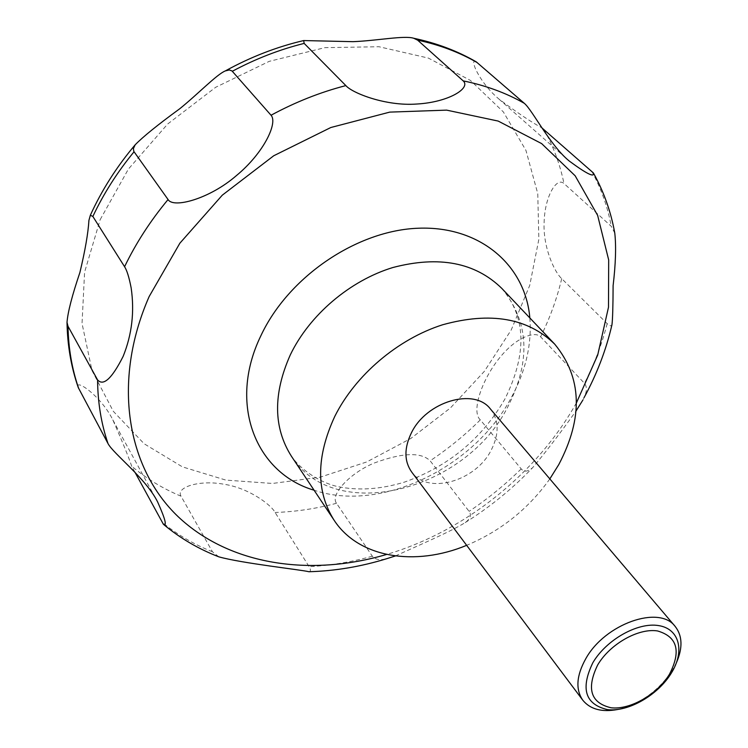 <?xml version="1.0" encoding="UTF-8"?>
<svg xmlns="http://www.w3.org/2000/svg" width="748" height="748" viewBox="0 0 748 748"><rect width="100%" height="100%" fill="white"/><g stroke="black" fill="none" stroke-linecap="round" stroke-linejoin="round"><path stroke-width="0.56" stroke-dasharray="3.74 2.81" d="M549.827 478.907C528.387 508.921 500.664 531.061 466.649 545.329M676.519 662.504L672.443 670.161C658.726 690.759 640.466 703.868 617.67 709.497M490.417 408.978C499.047 420.357 499.318 434.064 491.221 450.1C475.663 481.385 427.426 495.12 411.606 471.923M308.915 571.734C310.859 571.36 310.925 569.658 309.111 566.657L275.105 512.483C271.215 504.788 248.71 488.042 224.484 484.339C199.585 479.533 175.5 487.266 181.025 496.195L212.451 551.753L218.799 556.821M395.402 555.951C417.328 545.918 450.483 531.8 465.209 522.59C470.389 518.832 471.689 515.082 469.09 511.361L430.137 460.787C420.965 451.904 402.312 452.652 374.206 463.031C349.381 473.297 329.924 494.989 336.507 503.282L372.345 556.203C375.159 559.607 379.919 560.448 386.632 558.728M582.888 400.049L584.01 397.74C587.002 391.475 587.152 386.669 584.459 383.313L540.608 336.824C537.653 333.86 532.52 333.87 525.208 336.843C493.175 350.541 467.35 408.417 480.31 419.88L521.206 468.893C524.021 472.25 527.873 471.81 532.754 467.556C545.498 452.456 559.915 433.606 576.016 411.026M134.911 472.166L131.695 466.21C128.525 456.738 122.233 441.292 112.808 419.871C101.158 395.926 74.22 377.731 78.288 387.623M476.28 61.869C468.753 56.801 478.411 81.794 498.907 99.045C517.149 112.639 531.463 122.233 541.851 127.833M614.791 233.18L611.275 226.317L563.964 183.503C556.409 176.547 544.609 197.089 544.114 222.586C542.983 247.177 554.333 272.048 561.711 278.639L607.17 323.632C609.685 326.016 611.284 326.38 611.967 324.716M100.176 219.632L128.366 169.132L167.674 124.009L215.686 87.282L269.261 61.336L324.866 47.657L378.965 46.731L428.361 58.082L470.455 80.429L503.367 111.938L525.956 150.432L537.765 193.638L538.85 239.323L529.734 285.39L511.23 329.943L484.395 371.289L450.436 407.931L410.717 438.534L366.707 461.955L320.032 477.205L272.459 483.451L225.887 480.113L182.4 466.864L144.149 443.77L113.331 411.335L92.041 370.671L82.037 323.491L84.589 272.169L100.176 219.632M529.836 317.928C531.856 344.061 525.928 370.157 512.043 396.216C475.335 467.089 381.461 513.147 314.085 490.22M576.428 402.873C536.718 473.895 464.667 531.426 386.623 554.446M501.74 288.335C528.986 321.35 531.117 360.63 508.135 406.164C466.369 490.688 334.814 525.311 291.44 456.271C302.659 472.138 322.958 483.423 337.544 486.546C358.142 490.856 380.423 489.388 404.388 482.133C448.202 466.612 481.684 438.954 504.844 399.151C527.265 353.86 526.237 316.918 501.74 288.335M212.451 551.753C193.919 544.432 177.07 534.53 161.905 522.048M372.345 556.203C351.289 562.075 330.214 565.553 309.111 566.657M521.206 468.893C505.171 484.676 487.799 498.832 469.09 511.361M480.31 419.88C464.919 435.14 448.192 448.772 430.137 460.787M336.507 503.282C316.077 508.696 295.61 511.763 275.105 512.483M181.025 496.195C162.961 488.687 146.514 478.701 131.695 466.21M543.89 129.432C553.37 146.356 560.065 164.373 563.964 183.503M561.711 278.639C556.989 298.536 549.958 317.928 540.608 336.824M607.17 323.632C601.962 344.024 594.389 363.911 584.459 383.313M591.677 171.142C601.102 188.384 607.638 206.775 611.275 226.317M163.401 524.292L163.98 524.778M465.209 522.59C490.005 507.032 512.52 488.687 532.754 467.556M112.817 419.871L157.641 501.964M498.907 99.045L569.191 160.979M593.79 173.648L593.416 172.966"/><path stroke-width="1.12" d="M466.649 545.329C415.112 566.778 358.778 557.933 334.15 520.299C315.908 491.436 316.114 456.804 334.777 416.412C355.291 375.187 397.824 339.003 442.657 324.763C490.529 311.551 527.882 318.012 554.726 344.155C582.075 377.516 583.421 417.683 558.747 464.639L549.827 478.907M617.67 709.497C601.897 712.423 590.275 709.338 582.814 700.231C575.418 689.413 576.409 675.566 585.787 658.689C605.048 623.757 659.399 604.73 675.201 626.459C682.428 635.753 682.868 647.759 676.519 662.504M582.814 700.231L411.606 471.923C404.126 461.114 404.051 448.117 411.381 432.905C426.379 401.452 474.297 387.417 490.417 408.978L675.201 626.459M671.339 673.097C657.922 695.126 628.554 712.068 607.628 709.646C585.245 704.476 580.298 688.871 592.799 662.812C606.245 639.783 637.558 622.121 658.427 625.562C679.511 628.666 685.046 651.125 671.339 673.097M131.143 287.849C134.631 311.664 131.957 334.515 123.121 356.422C111.901 378.6 103.392 386.426 97.577 379.909L68.003 326.268L67.011 322.341C67.816 312.094 72.117 295.469 79.905 272.478C85.141 250.524 88.152 233.152 88.928 220.342L90.358 215.237L92.855 216.462L124.579 266.718C126.926 270.327 129.114 277.377 131.143 287.849M67.011 322.341C67.404 345.398 71.163 367.165 78.288 387.623L108.021 443.592C113.425 453.877 145.925 478.374 157.632 501.964C165.243 518.944 167.159 526.386 163.401 524.292L134.911 472.166M163.98 524.778C180.446 538.401 198.716 549.079 218.799 556.821C241.314 563.235 301.921 569.845 308.915 571.734C334.964 571.005 360.873 566.666 386.632 558.728L395.402 555.951M576.016 411.026L582.888 400.049M597.661 664.981C586.198 688.758 590.686 703.027 611.107 707.776C630.218 710.02 657.137 694.499 669.404 674.341C681.363 651.209 677.417 636.744 657.567 630.957C638.493 627.862 609.957 643.981 597.661 664.981M168.066 199.529L133.789 151.377L133.415 148.553L135.173 144.803C143.036 136.725 157.865 124.729 179.651 108.825C197.781 94.229 216.92 74.239 225.335 70.91L229.337 69.957L231.974 70.929L271.038 115.239C278.013 122.672 263.997 152.91 236.274 175.715C209.711 198.8 173.246 208.739 168.066 199.529C150.432 220.763 135.93 243.156 124.579 266.718M345.856 85.599L304.165 43.403L303.66 40.56L353.065 41.673C377.048 40.71 404.537 35.268 413.738 38.26L417.627 40.149L463.208 80.887C471.203 88.105 448.576 102.289 416.748 104.028C386.005 106.375 352.233 93.117 345.856 85.599C320.35 92.191 295.413 102.065 271.038 115.239M541.851 127.833L593.416 172.966C594.697 177.846 586.619 173.854 569.191 160.979C549.939 145.299 532.483 110.115 524.329 103.327L476.28 61.869C457.374 50.939 436.523 43.066 413.738 38.26M584.01 397.74C596.829 374.252 606.151 349.914 611.967 324.716C612.64 319.452 613.023 306.437 613.108 285.671C615.679 263.913 616.24 246.419 614.791 233.18C611.032 212.142 604.029 192.301 593.79 173.648M314.085 490.22C255.825 473.147 227.691 404.079 260.818 335.871C288.326 276.779 356.983 230.225 418.665 228.215C480.497 225.905 525.47 265.615 529.836 317.928M386.623 554.446C310.439 576.904 229.786 565.329 178.258 516.793C127.151 468.295 111.648 382.069 149.133 296.582L179.857 243.222L222.278 195.181L273.759 155.743L330.85 127.506L389.745 112.116L446.649 110.134L498.187 121.073L541.655 143.607L575.165 175.799L597.633 215.377L608.685 259.958L608.498 307.222L597.708 355.019L576.428 402.873M334.15 520.299L291.44 456.271C273.338 427.678 272.964 393.878 290.317 354.851C309.429 315.067 349.821 280.622 392.868 267.522C438.88 255.47 475.167 262.408 501.74 288.335L554.726 344.155M108.021 443.592C101.251 423.826 97.773 402.602 97.577 379.909M78.727 388.577C71.995 369.166 68.414 348.39 68.003 326.268M92.855 216.462C103.551 193.713 117.277 172.152 134.042 151.779M232.319 71.275C255.657 58.793 279.612 49.508 304.165 43.403M417.627 40.149C439.459 44.796 459.337 52.295 477.271 62.626M463.208 80.887C485.667 85.431 506.041 92.911 524.329 103.327M90.358 215.237C101.719 190.235 116.651 166.757 135.173 144.803M225.335 70.91C250.617 56.988 276.723 46.872 303.66 40.56"/></g></svg>
